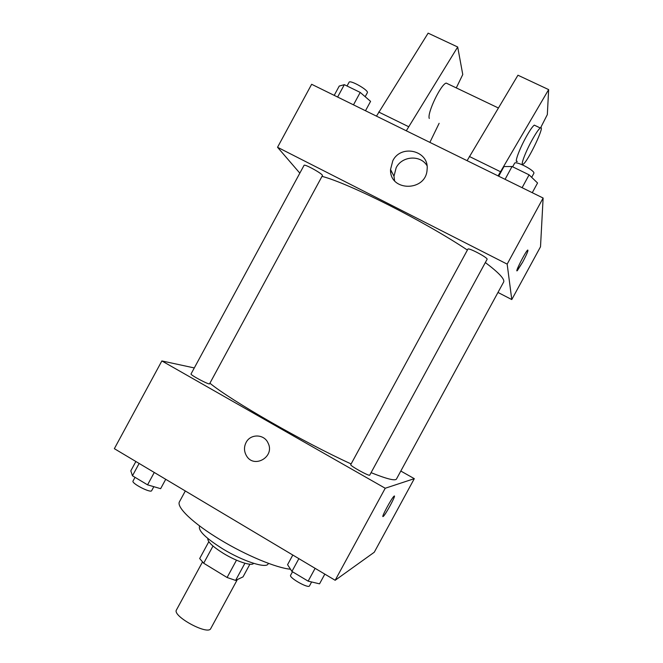 <?xml version="1.0" encoding="UTF-8"?>
<svg xmlns="http://www.w3.org/2000/svg" width="663" height="663" viewBox="0 0 663 663"><rect width="100%" height="100%" fill="white"/><g stroke="black" fill="none" stroke-linecap="round" stroke-linejoin="round"><path stroke-width="0.99" d="M202.447 562.05L176.474 609.91C171.908 616.01 208.141 635.684 210.768 628.532L237.362 579.561M249.893 564.23L243.023 576.876L235.589 580.407L227.086 577.498L203.682 563.227L199.679 558.536L208.82 541.704M213.005 546.047L203.682 563.227M236.492 560.177L227.086 577.498M253.589 563.326C252.064 566.492 236.6 561.495 223.414 553.398C212.566 546.577 207.378 541.605 207.834 538.489M244.912 563.243L235.589 580.407M268.424 563.343L268.125 563.881C266.427 568.813 242.989 561.279 222.776 548.898C206.193 538.455 198.419 531.022 199.447 526.596L199.745 526.057M290.502 569.219C276.628 568.067 246.18 555.461 220.456 539.856C193.124 523.505 175.952 506.93 179.516 501.676L185.317 490.976M400.808 471.045L414.309 478.661L374.264 552.246L335.163 580.282L114.351 448.677L161.863 360.937L194.292 367.94M414.309 478.661L385.228 488.25L335.163 580.282M385.228 488.25L161.863 360.937M246.089 442.486C250.44 433.627 264.156 433.909 268.051 443C275.344 456.865 253.639 469.247 246.296 455.473C243.976 451.196 243.901 446.87 246.089 442.486C250.44 433.627 264.156 433.909 268.051 443C275.344 456.865 253.639 469.247 246.296 455.473C243.976 451.196 243.909 446.87 246.089 442.486M209.906 383.222C231.196 400.701 303.704 442.337 351.125 463.943M371.073 472.661C386.844 478.976 395.305 481.098 396.466 479.026L503.615 282.082C505.065 279.372 498.974 272.849 485.341 262.54M350.744 464.647C349.558 465.6 369.548 476.639 369.73 475.131L487.09 259.324C488.465 257.99 468.252 247.258 467.896 249.131L350.744 464.647M191.035 373.957C189.933 374.86 209.467 385.211 209.591 383.794L322.417 175.612C323.718 174.402 304.392 163.579 304.06 165.336L191.035 373.957M394.361 496.065C395.604 496.173 385.568 514.612 383.313 516.369L383.106 516.518C380.86 518.101 391.601 498.087 393.988 496.247C397.054 493.289 385.916 514.297 383.322 516.369L382.949 516.543M322.011 176.358C349.045 183.361 423.881 221.044 467.398 250.05M497.979 292.449L511.778 299.56L507.162 264.123L277.54 147.277L299.825 173.142M392.786 160.811C400.974 143.755 429.309 150.667 427.105 169.363C426.375 191.889 389.512 191.864 390.54 169.521L392.786 160.811M511.778 299.56L540.511 246.777L543.121 198.03L507.162 264.123M543.121 198.03L311.643 84.284L277.54 147.277M426.972 165.609C420.392 154.62 401.985 155.938 396.167 167.706L393.988 176.201L394.576 180.684M516.983 270.777L522.577 262.283L517.322 270.612C514.347 273.62 525.22 252.006 527.682 250.05C528.626 249.951 526.928 254.028 522.585 262.291C526.928 254.028 528.626 249.951 527.673 250.042M390.664 171.593L391.941 172.239M467.092 160.67L517.944 75.217L548.649 89.604L498.087 175.902M447.823 83.861L446.191 83.082C440.829 84.234 426.881 113.514 429.284 118.462M456.285 87.897L462.766 74.529L457.694 46.998L406.295 130.793M429.873 142.379L439.13 123.301M457.694 46.998L428.132 33.15L376.468 116.141M535.29 125.597L534.295 125.125C532.439 126.525 529.588 130.727 525.718 137.738C518.864 150.219 514.09 163.794 517.306 161.324M521.889 164.615L522.245 163.918M540.61 127.802L547.331 114.591L548.649 89.604M531.759 140.639C535.629 133.628 538.464 129.401 540.279 127.984C545.964 123.741 528.046 161.507 523.182 164.184C520.024 166.678 524.897 153.136 531.759 140.639M500.383 171.684L469.371 156.476M408.541 126.658L378.697 112.022M165.725 479.299L160.637 488.681L147.567 484.844L132.459 475.785L130.818 470.829L135.874 461.506M154.272 472.47L147.567 484.844M139.139 463.454L132.459 475.785M135.037 477.327L133.023 481.04C131.183 483.294 150.833 493.405 151.678 490.653L153.833 486.683M324.82 574.125L319.541 583.838L308.146 581.144L291.927 571.423L287.568 564.685L292.806 555.039M315.116 568.34L308.146 581.144M298.872 558.652L291.927 571.423M292.507 571.771L290.618 575.252C288.654 577.647 308.527 588.852 309.497 585.893L311.627 581.965M365.495 110.746L370.576 101.364L360.216 92.422L344.329 84.673L339.249 86.057L334.202 95.373M360.216 92.422L353.487 104.845M344.329 84.673L337.624 97.047M347.039 85.991L349.053 82.278C349.956 79.469 369.2 90.483 367.335 92.737L365.18 96.707M532.273 192.701L537.552 182.996L529.099 174.841L512.035 166.512L503.955 166.57L498.717 176.209M529.099 174.841L522.104 187.704M512.035 166.512L505.073 179.333M512.648 166.811L514.538 163.33C515.507 160.33 535.803 170.93 533.814 173.408L531.685 177.328M390.54 169.521L393.988 176.201M498.361 107.978L446.191 83.082M540.279 127.984L534.295 125.125"/></g></svg>
